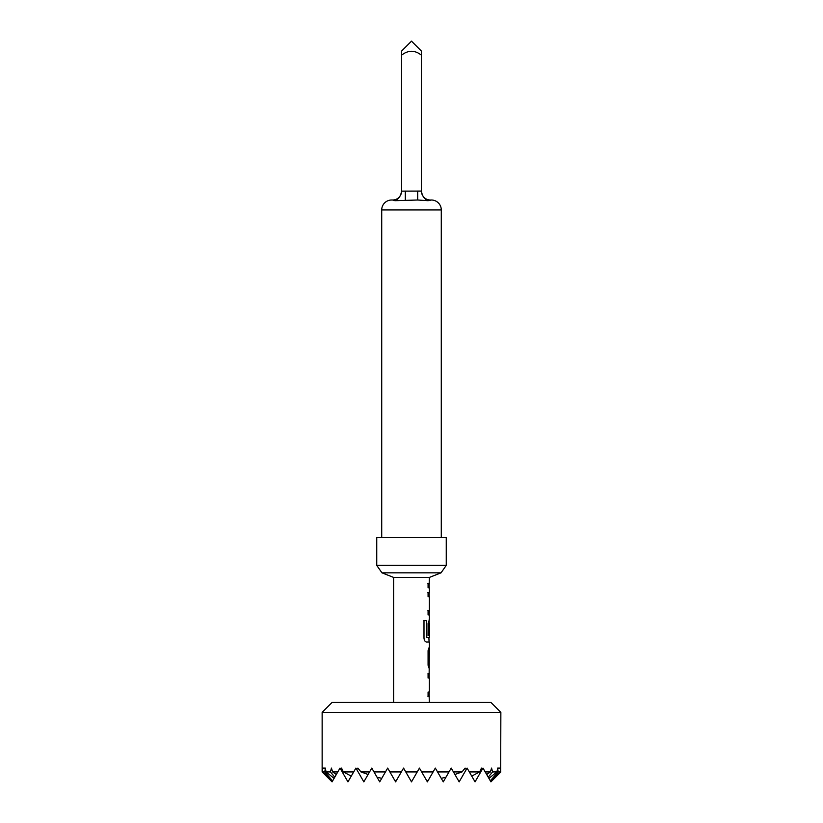 <?xml version="1.0" encoding="UTF-8"?>
<svg xmlns="http://www.w3.org/2000/svg" width="823" height="823" viewBox="0 0 823 823"><rect width="100%" height="100%" fill="white"/><g stroke="black" fill="none" stroke-linecap="round" stroke-linejoin="round"><path stroke-width="1.23" d="M427.888 673.842L429.174 673.842L429.174 678.008M429.174 692.05L429.174 696.217L427.888 696.217M429.369 669.109L428.073 665.221L428.073 650.623L429.38 646.734L429.143 673.842M429.174 619.626L428.978 635.479M428.876 637.383L429.081 642.012M427.888 592.519L429.174 592.519L429.174 596.685M429.02 623.34L429.174 635.479L428.073 635.479L428.073 623.515L429.369 619.626L429.369 614.904L428.073 614.904L428.073 610.728L429.369 610.728L429.174 614.904M427.888 583.63L429.174 583.63L429.174 587.797M322.143 712.348L332.07 702.42L490.93 702.42L500.857 712.348L322.143 712.348L322.143 771.923L332.07 781.85L322.143 771.923M322.719 771.923L324.797 771.923L332.605 780.914L322.719 771.923L322.493 768.096L322.328 771.923M326.021 771.923L330.393 771.923L334.776 777.169L334.087 778.352L326.021 771.923L325.373 768.096L324.797 771.923M332.585 771.923L337.8 771.923L336.329 774.474L332.585 771.923L331.453 768.096L330.393 771.923M343.356 771.923L353.684 771.923L351.267 776.11L343.356 771.923L341.545 768.096L340.866 769.577L340.012 768.096L337.8 771.923M360.968 771.923L369.578 771.923L368.097 774.474L360.968 771.923L357.882 768.096L356.76 769.577L355.896 768.096L353.684 771.923M469.316 771.923L479.644 771.923L471.733 776.11L467.104 768.096L459.162 781.85L453.422 771.923L462.032 771.923L454.903 774.474L451.22 768.096L443.268 781.85L437.538 771.923L449.008 771.923L445.973 777.169L441.251 778.352L435.326 768.096L427.384 781.85L421.654 771.923L433.114 771.923L428.011 780.77L426.849 780.914L419.442 768.096L411.5 781.85L405.77 771.923L417.23 771.923L411.5 781.85L403.558 768.096L395.616 781.85L389.886 771.923L401.346 771.923L396.151 780.914L394.989 780.77L387.674 768.096L379.732 781.85L373.992 771.923L385.462 771.923L381.749 778.352L377.027 777.169L371.78 768.096L363.838 781.85L356.76 769.577M466.24 769.577L465.118 768.096L462.032 771.923M485.2 771.923L490.415 771.923L486.671 774.474L482.988 768.096L482.134 769.577L481.455 768.096L479.644 771.923M486.671 774.474L488.224 777.169L492.607 771.923L491.547 768.096L490.415 771.923M492.607 771.923L496.979 771.923L488.913 778.352L490.302 780.77L498.203 771.923L497.627 768.096L496.979 771.923M498.203 771.923L500.281 771.923L490.395 780.914L490.93 781.85L500.672 771.923L500.507 768.096L500.281 771.923M500.672 771.923L500.857 712.348M411.5 572.839L441.035 572.839L446.251 565.401L376.749 565.401L381.965 572.839L411.5 572.839M393.631 702.42L393.631 577.427L429.369 577.427L429.174 583.641M423.701 197.232L428.083 200.689L417.703 200.01L417.703 191.08L421.427 191.08A8.94 8.94 0 0 0 430.367 200.01L428.083 200.689L431.355 200.01A9.927 9.927 0 0 1 441.282 209.947L381.718 209.947A9.927 9.927 0 0 1 391.645 200.01L392.633 200.01A8.94 8.94 0 0 0 401.573 191.08L401.573 191.08M399.299 197.232L394.917 200.689L417.703 200.01M401.573 52.878L401.573 55.192C408.208 49.987 414.833 49.987 421.427 55.192L421.427 51.077L411.5 41.15L401.573 51.077L401.573 191.131C400.78 196.059 398.569 199.238 394.917 200.689L392.633 200.01M446.251 565.401L446.251 537.594L376.749 537.594L376.749 565.401M381.718 209.947L381.718 537.594M441.282 209.947L441.282 537.594M429.133 696.217L429.369 702.42M429.369 696.217L428.073 696.217L428.073 692.05L429.369 692.05L429.369 678.008L428.073 678.008L428.073 673.842L429.369 673.842M423.845 620.604L426.612 620.604L423.989 620.604L423.989 638.113C424.257 640.438 425.079 641.734 426.458 642.012L429.369 642.012L429.369 646.734M426.612 620.604L426.756 637.383L429.369 637.383L429.369 623.34M429.369 583.63L428.073 583.63L428.073 587.797L429.369 587.797L429.369 592.519L428.073 592.519L428.073 596.685L429.369 596.696L429.369 610.728M427.888 610.728L429.184 610.45M429.369 650.9L429.174 664.665M421.427 52.878L421.427 191.131C422.22 196.059 424.431 199.238 428.083 200.689M401.573 191.131L417.703 191.08M405.297 200.01L405.297 191.08M497.627 768.096L500.507 768.096M471.733 776.11L475.046 781.85L482.134 769.577M488.913 778.352L488.224 777.169M322.493 768.096L325.373 768.096M332.07 781.85L332.605 780.914M332.698 780.77L334.087 778.352M334.776 777.169L336.329 774.474M340.866 769.577L347.954 781.85L351.267 776.11M426.437 620.604L426.756 637.383M428.978 651.178L428.978 664.665M429.369 577.427L441.035 572.839M393.631 577.427L381.965 572.839M490.93 781.85L500.857 771.923"/></g></svg>
